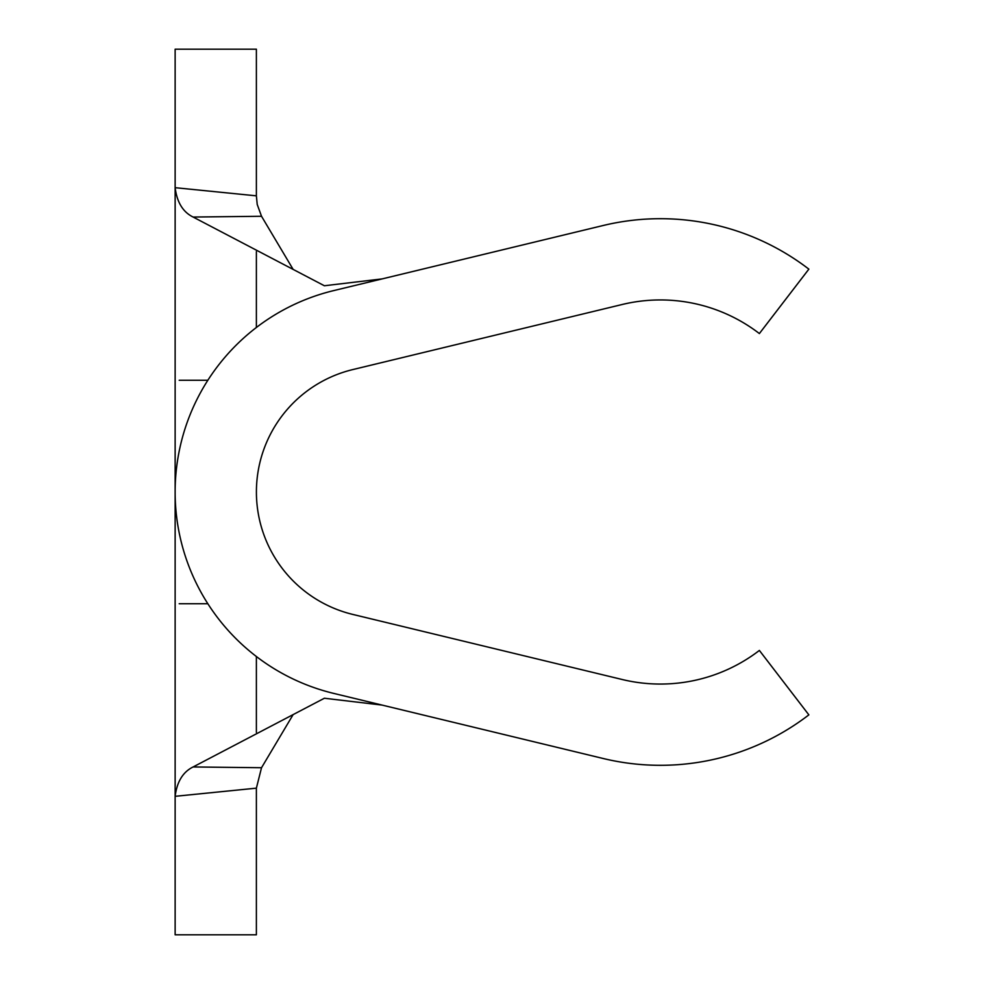 <?xml version="1.0" encoding="UTF-8"?>
<svg xmlns="http://www.w3.org/2000/svg" width="984" height="984" viewBox="0 0 984 984"><rect width="100%" height="100%" fill="white"/><g stroke="black" fill="none" stroke-linecap="round" stroke-linejoin="round"><path stroke-width="1.48" d="M660.399 765.306A243.749 243.749 0 0 1 603.167 758.492L333.662 693.388A207.181 207.181 0 0 1 333.662 290.612L603.167 225.508A243.749 243.749 0 0 1 808.86 269.136L759.377 333.564A162.495 162.495 0 0 0 622.245 304.487L352.739 369.59A125.94 125.94 0 0 0 352.739 614.41L622.245 679.514A162.495 162.495 0 0 0 759.377 650.436L808.86 714.864A243.749 243.749 0 0 1 660.399 765.306M175.14 617.94L175.14 366.06M382.026 705.073L324.376 698.246L193.11 766.954L261.523 767.729L293.134 714.605M293.134 269.395L261.523 216.271L193.11 217.046L324.376 285.754L382.136 278.902M261.523 767.729L256.381 788.159L256.381 934.8L175.14 934.8L175.14 796.314C176.972 781.714 182.975 771.923 193.11 766.954M256.381 788.159L175.14 796.314L175.14 187.686L256.381 195.841L257.218 204.451L261.523 216.271M193.11 217.046C182.975 212.089 176.985 202.298 175.14 187.686L175.14 49.2L256.381 49.2L256.381 195.841M256.381 732.416L256.381 656.513M256.381 327.488L256.381 251.584M207.833 380.279L179.199 380.279M207.833 603.721L179.199 603.721"/></g></svg>
